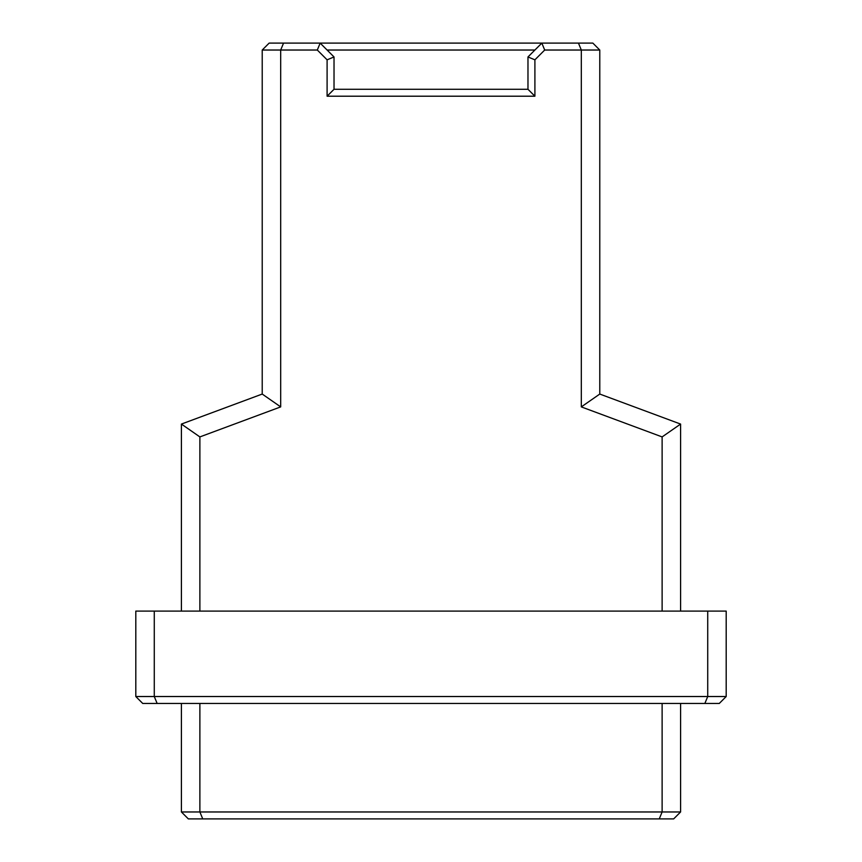 <?xml version="1.0" encoding="UTF-8"?>
<svg xmlns="http://www.w3.org/2000/svg" width="862" height="862" viewBox="0 0 862 862"><rect width="100%" height="100%" fill="white"/><g stroke="black" fill="none" stroke-linecap="round" stroke-linejoin="round"><path stroke-width="1.29" d="M662.124 703.457L662.124 811.972L680.592 811.972L673.664 818.9L188.336 818.9L181.408 811.972L199.876 811.972L202.742 818.9M199.876 611.093L199.876 436.915L181.408 424.072L262.22 394.053L262.22 50.028L269.149 43.1L592.851 43.1L599.78 50.028L599.78 394.053L680.592 424.072L662.124 436.915L662.124 611.093M534.903 50.028L327.097 50.028M199.876 436.915L280.689 406.896L280.689 50.028L317.302 50.028L320.168 43.1L334.025 56.957L334.025 89.282L527.975 89.282L527.975 56.957L541.832 43.1L544.698 50.028L581.311 50.028L581.311 406.896L662.124 436.915M199.876 703.457L199.876 811.972L662.124 811.972L659.258 818.9M280.689 406.896L262.22 394.053M599.78 394.053L581.311 406.896M527.975 89.282L534.903 96.21L534.903 59.823L527.975 56.957M534.903 59.823L544.698 50.028M317.302 50.028L327.097 59.823L334.025 56.957M327.097 59.823L327.097 96.21L334.025 89.282M680.592 811.972L680.592 703.457M181.408 703.457L181.408 811.972M181.408 424.072L181.408 611.093M283.555 43.1L280.689 50.028L262.22 50.028M599.78 50.028L581.311 50.028L578.445 43.1M680.592 611.093L680.592 424.072M327.097 96.21L534.903 96.21M157.143 703.457L142.726 703.457L135.808 696.528L154.276 696.528L157.143 703.457L704.857 703.457L707.724 696.528L154.276 696.528L154.276 611.093L726.192 611.093L726.192 696.528L719.274 703.457L704.857 703.457M135.808 696.528L135.808 611.093L154.276 611.093M726.192 696.528L707.724 696.528L707.724 611.093"/></g></svg>
